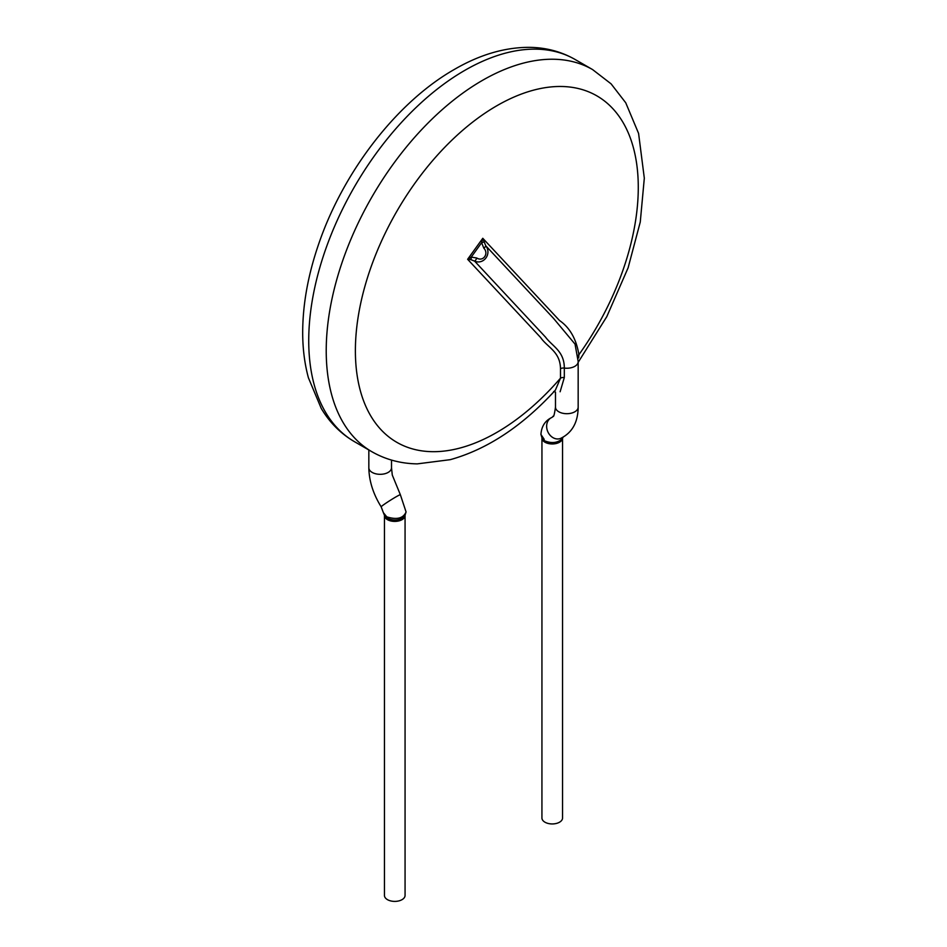 <?xml version="1.0" encoding="UTF-8"?>
<svg xmlns="http://www.w3.org/2000/svg" width="947" height="947" viewBox="0 0 947 947"><rect width="100%" height="100%" fill="white"/><g stroke="black" fill="none" stroke-linecap="round" stroke-linejoin="round"><path stroke-width="1.42" d="M405.067 515.452L404.736 516.233C400.108 520.495 394.224 521.158 387.098 518.246L384.849 516.316L383.393 512.682L386.743 516.825C396.84 520.021 403.28 518.4 406.074 511.948L400.356 494.725A11.34 0.627 147.8 0 0 393.372 498.418A11.34 0.627 147.8 0 0 382.766 505.39A11.34 0.627 147.8 0 0 381.168 506.823C373.165 493.932 369.058 480.91 368.833 467.771A11.34 6.546 180 0 0 372.159 472.399A11.34 6.546 180 0 0 384.518 473.82A11.34 6.546 180 0 0 391.513 467.771L391.513 460.088M384.446 515.736L384.446 895.436A10.31 5.954 0 0 0 387.465 899.65A10.31 5.954 0 0 0 402.049 899.65A10.31 5.954 0 0 0 405.067 895.436L405.067 515.736A10.31 5.954 0 0 1 398.462 521.004A10.31 5.954 0 0 1 387.465 519.666A10.31 5.954 0 0 1 384.458 515.76M577.895 355.776A4.119 2.533 176.7 0 1 578.901 354.723L578.712 357.623A4.119 2.829 -177.3 0 0 578.084 358.274M575.078 59.472C561.346 51.647 546.23 47.599 529.728 47.35C505.047 47.232 479.951 54.571 454.442 69.38C397.148 101.933 343.583 171.289 318.879 243.45C308.083 274.594 302.685 304.461 302.685 333.06C302.744 349.029 304.65 363.932 308.414 377.794L321.258 408.441C329.722 422.611 340.778 433.679 354.427 441.645A220.651 127.395 120 0 1 320.607 264.84A220.651 127.395 120 0 1 464.752 70.398A220.651 127.395 120 0 1 575.078 59.472L592.573 69.569A220.651 127.395 120 0 0 482.248 80.495A220.651 127.395 120 0 0 338.103 274.938A220.651 127.395 120 0 0 371.922 451.755C385.654 459.579 400.77 463.616 417.272 463.876L450.227 459.674C487.303 449.34 522.342 426.162 555.368 390.164L560.494 378.173L560.494 368.714C560.174 351.42 547.461 347.49 540.63 337.523L467.629 259.289L482.781 238.289L559.476 320.477C569.857 327.65 576.332 339.062 578.901 354.723A200.03 115.487 120 0 0 631.554 141.553A200.03 115.487 120 0 0 496.832 105.756A200.03 115.487 120 0 0 359.221 386.305A200.03 115.487 120 0 0 560.494 378.173A4.119 2.379 0 0 1 564.317 377.545L560.115 391.774M574.936 343.998L553.51 318.346L485.728 245.735A4.119 1.432 147.9 0 1 483.834 248.197L481.621 242.716L482.781 238.289L485.728 245.735C492.026 253.689 483.799 265.077 474.613 261.135A4.119 1.776 -69.7 0 0 476.767 257.998C483.148 262.118 489.137 253.607 483.834 248.197M483.657 241.959A4.119 0.888 171 0 1 481.621 242.716L471.251 257.099L467.629 259.289L470.884 259.656A4.119 1.657 -95.4 0 0 471.251 257.099L476.767 257.998M578.167 361.529A11.34 6.546 180 0 1 578.167 361.695A11.34 6.546 180 0 1 564.317 368.075C564.329 351.065 552.456 346.484 545.555 337.168L474.613 261.135L470.884 259.656M563.157 437.147L562.139 438.887C557.416 442.995 551.568 443.634 544.608 440.805L542.288 438.816L540.938 434.436L544.217 439.372M542.288 438.816L541.933 437.999M562.542 438.331A10.31 5.954 0 0 1 555.925 443.563A10.31 5.954 0 0 1 544.951 442.213A10.31 5.954 0 0 1 541.944 438.295L541.933 817.983A10.31 5.954 0 0 0 544.951 822.197A10.31 5.954 0 0 0 559.535 822.197A10.31 5.954 0 0 0 562.554 817.983L562.554 438.307M560.494 368.714A4.119 2.379 0 0 1 564.317 368.075L564.317 377.545M578.167 361.695L578.167 407.151A11.34 6.546 180 0 1 571.159 413.2A11.34 6.546 180 0 1 558.801 411.779A11.34 6.546 180 0 1 555.487 407.151L555.487 392.46M578.167 407.151C578.001 422.326 572.177 432.732 560.719 438.354A11.34 9.245 -113.3 0 1 548.218 432.566A11.34 9.245 -113.3 0 1 548.195 432.519A11.34 9.245 -113.3 0 1 551.758 417.509L552.859 416.739C552.977 414.715 553.486 421.013 555.487 407.151M368.833 449.967L368.833 467.771M400.356 494.725L392.283 475.051L391.513 467.771M383.393 512.694L381.168 506.823M404.748 516.222L406.062 511.936M384.446 515.452L384.802 516.281M354.427 441.645L371.922 451.755M592.573 69.569L611.099 83.857L625.742 102.785L638.586 133.42L644.315 178.166L640.267 222.012L628.121 267.776L606.778 316.677L578.167 362.334M555.487 392.094L553.664 391.513M578.179 361.529L575.007 343.974M540.926 434.46C541.495 426.351 545.105 420.693 551.758 417.509M562.151 438.899L562.554 437.999"/></g></svg>
